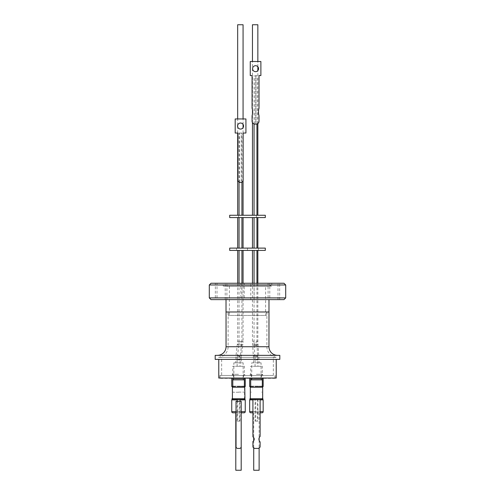 <?xml version="1.0" encoding="UTF-8"?>
<svg xmlns="http://www.w3.org/2000/svg" width="495" height="495" viewBox="0 0 495 495"><rect width="100%" height="100%" fill="white"/><g stroke="black" fill="none" stroke-linecap="round" stroke-linejoin="round"><path stroke-width="0.37" stroke-dasharray="2.48 1.86" d="M217.423 355.354L277.577 355.354L217.423 355.354M240.075 399.564L237.086 399.564M235.509 399.589L233.683 399.589M258 399.564L252.92 399.589L257.431 399.589L257.332 421.134L257.938 421.134L255.067 421.134L255.686 421.134L255.686 399.589L257.332 399.589M228.108 311.98L266.892 311.98L228.108 311.98L228.108 346.735A10.686 10.686 0 0 1 218.53 357.365L276.47 357.365L218.53 357.365M266.892 311.98L266.892 346.735A10.686 10.686 0 0 0 276.47 357.365M252.92 412.799L250.817 412.799M236.028 412.799L232.898 412.799M261.075 362.823L256.416 362.823L261.075 362.823L261.075 378.904L251.763 378.904L261.075 378.904A1.151 1.151 0 0 0 262.22 380.055L250.619 380.055L262.22 380.055M251.763 362.823L259.12 362.823L251.763 362.823L251.763 378.904A1.151 1.151 0 0 1 250.619 380.055M243.15 362.823L238.497 362.823L243.15 362.823L243.15 378.904L233.844 378.904L243.15 378.904A1.151 1.151 0 0 0 244.301 380.055L232.693 380.055L244.301 380.055M233.844 362.823L238.497 362.823L233.844 362.823L233.844 378.904A1.151 1.151 0 0 1 232.693 380.055M268.958 311.98L226.042 311.98M268.983 299.624L226.017 299.624L268.983 299.624M217.02 299.624L226.902 299.624L217.02 299.624L217.02 283.251L226.902 283.251L217.02 283.251M226.902 299.624L226.902 283.251M215.344 299.624L225.225 299.624L215.344 299.624L215.344 283.251L225.225 283.251L215.344 283.251M225.225 299.624L225.225 283.251M240.879 299.624L250.761 299.624L240.879 299.624L240.879 283.251L250.761 283.251L240.879 283.251M250.761 299.624L250.761 283.251M268.098 299.624L277.98 299.624L268.098 299.624L268.098 283.251L277.98 283.251L268.098 283.251M277.98 299.624L277.98 283.251M269.775 299.624L279.656 299.624L269.775 299.624L269.775 283.251L279.656 283.251L269.775 283.251M279.656 299.624L279.656 283.251M244.239 299.624L254.121 299.624L244.239 299.624L244.239 283.251L254.121 283.251L244.239 283.251M254.121 299.624L254.121 283.251M247.5 359.376L276.222 359.376L247.5 359.376M276.222 378.044L218.778 378.044M209.298 297.903L285.702 297.903M209.298 284.978L285.702 284.978M226.673 286.24L247.5 286.24L226.673 286.24L226.673 284.86L268.327 284.86L226.673 284.86L223.226 286.116L247.5 286.116L223.226 286.116L223.226 283.251L247.5 283.251L223.226 283.251M247.5 375.457L219.898 375.457L247.5 375.457M247.5 286.116L271.774 286.116L247.5 286.116M268.327 286.24L247.5 286.24L268.327 286.24L268.327 284.86L271.774 286.116L271.774 283.251L247.5 283.251L271.774 283.251M274.991 378.044L274.991 375.457L220.009 375.457L274.991 375.457M220.009 378.044L220.009 375.457M265.598 286.24L229.402 286.24L265.598 286.24L265.598 315.426L229.402 315.426L265.598 315.426M229.402 286.24L229.402 315.426M256.416 378.335L263.167 378.335L256.416 378.335M262.573 386.521L262.573 386.174L250.266 386.174L262.573 386.174L263.167 386.521L256.416 386.521L262.307 386.521M232.78 387.239L244.381 387.239L232.78 387.239M232.78 378.335L244.381 378.335L232.78 378.335M250.705 387.239L262.307 387.239L250.705 387.239M250.705 378.335L262.307 378.335L250.705 378.335M238.497 378.335L245.248 378.335L238.497 378.335M244.648 386.521L244.648 386.174L232.341 386.174L244.648 386.174L245.248 386.521L238.497 386.521L244.381 386.521M250.705 386.521L256.416 386.521L249.672 386.521L250.266 386.174L250.266 386.521M232.78 386.521L238.497 386.521L231.747 386.521L232.341 386.174L232.341 386.521M228.257 311.98L266.743 311.98L228.257 311.98L228.257 315.426L266.743 315.426L228.257 315.426M266.743 311.98L266.743 315.426M262.678 387.239L250.266 387.239L262.449 387.214L250.39 387.214L250.39 398.803L262.907 398.723L262.449 398.803L262.573 387.239M244.648 387.239L238.497 387.214L244.53 387.214L244.53 398.803L232.006 398.723L244.53 398.803L232.464 398.803L232.464 387.214L238.497 387.214L232.341 387.239L244.759 387.239M255.012 399.564L258 399.589M260.11 399.873L263.167 399.873M240.019 399.873L245.248 399.873M221.649 375.457L273.351 375.457L221.649 375.457L221.649 357.365L273.351 357.365L221.649 357.365M273.351 375.457L273.351 357.365M237.142 399.564L240.019 399.564L237.142 399.589M237.142 401.309L237.142 421.134L237.736 421.134L237.736 401.309L239.431 401.309L239.431 421.134L240.019 421.134L237.142 421.134M240.019 401.309L240.019 421.134M255.067 399.564L257.938 399.564L255.067 399.564L255.067 421.134M257.938 399.564L257.938 421.134M256.416 374.313L262.622 374.313L256.416 374.313M256.416 375.457L262.622 375.457L256.416 375.457M244.381 375.457L232.78 375.457L244.381 375.457L244.381 366.269L232.78 366.269L244.381 366.269M232.78 375.457L232.78 366.269M262.307 375.457L250.705 375.457L262.307 375.457L262.307 366.269L250.705 366.269L262.307 366.269M250.705 375.457L250.705 366.269M238.497 374.313L232.291 374.313L238.497 374.313M238.497 375.457L232.291 375.457L238.497 375.457M261.502 374.313L261.502 379.628L251.336 379.628L261.502 379.628L262.424 380.055L250.414 380.055L262.424 380.055M239.048 283.251L239.048 342.156L241.919 342.156L239.048 342.156L238.838 345.349L241.684 345.727L238.838 345.349L237.377 356.363L240.224 356.74L237.377 356.363L237.142 359.933L240.019 359.933L237.142 359.933L237.142 366.269L240.019 366.269L237.142 366.269M241.919 283.251L241.919 342.156L240.224 356.74L240.019 366.269M254.059 283.251L254.059 342.206L256.93 342.206L254.059 342.206L254.176 345.696L257.041 345.498L254.176 345.696L254.956 356.647L257.821 356.443L254.956 356.647L255.067 359.939L257.938 359.939L255.067 359.939L255.067 366.269L257.938 366.269L255.067 366.269M256.93 283.251L256.93 342.206L257.938 366.269M243.577 374.313L243.577 379.628L233.411 379.628L243.577 379.628L244.499 380.055L232.489 380.055L244.499 380.055M256.416 412.799L259.207 412.799L256.416 412.799M256.416 412.743L259.207 412.743L256.416 412.743M238.497 412.743L235.707 412.743L238.497 412.743M251.336 374.313L251.336 379.628L250.414 380.055M233.411 374.313L233.411 379.628L232.489 380.055M259.12 470.25L253.718 470.25M235.793 412.743L241.195 412.743L235.793 412.799M241.195 412.743L241.195 446.874M241.919 250.414L239.048 250.414L241.919 250.414M255.494 250.414L256.93 250.414L255.494 250.414M247.5 248.113L247.5 250.414L247.5 248.113M258.421 248.113L258.421 250.414L258.415 248.113M236.585 248.113L236.585 250.414L236.579 248.113M237.668 283.251L237.668 341.296L236.035 355.342L235.793 362.823L241.195 362.823L241.195 359.067L235.793 359.067L241.195 359.067L241.393 356.041A2.698 0.402 -172.6 0 1 240.44 356.221A2.698 0.402 -172.6 0 1 238.714 356.097A2.698 0.402 -172.6 0 1 236.035 355.342A2.698 0.402 -172.6 0 1 236.987 355.163A2.698 0.402 -172.6 0 1 238.714 355.286A2.698 0.402 -172.6 0 1 241.393 356.041L242.828 345.021A2.698 0.402 7.4 0 0 240.149 344.266A2.698 0.402 7.4 0 0 238.423 344.143A2.698 0.402 7.4 0 0 237.47 344.322A2.698 0.402 7.4 0 0 240.149 345.077A2.698 0.402 7.4 0 0 241.876 345.201A2.698 0.402 7.4 0 0 242.828 345.021L243.07 341.296L237.668 341.296L243.07 341.296L243.07 283.251M237.668 250.414L243.07 250.414L237.668 250.414M255.154 250.414L257.852 250.414L255.154 250.414M239.048 248.113L241.919 248.113L239.048 248.113M241.919 217.571L239.048 217.571L241.919 217.571M255.494 248.113L256.93 248.113L255.494 248.113M255.494 217.571L256.93 217.571L255.494 217.571M237.668 248.113L243.07 248.113L237.668 248.113M243.07 217.571L237.668 217.571L243.07 217.571M255.154 248.113L257.852 248.113L255.154 248.113M255.154 217.571L257.852 217.571L255.154 217.571M238.64 217.571L238.646 215.269L238.64 217.571M256.354 217.571L256.361 215.269L256.354 217.571M255.494 215.269L256.93 215.269L255.494 215.269M255.185 124.121L255.185 75.587L256.93 75.587L255.865 75.587L255.865 124.121L254.95 124.121M255.154 215.269L257.852 215.269L255.154 215.269M252.456 24.75L257.852 24.75M243.07 215.269L237.668 215.269L243.07 215.269M243.07 180.712L243.07 127.648M243.07 124.443L243.07 118.949M237.668 133.025L237.668 126.906M237.668 125.186L237.668 118.949M241.919 215.269L239.048 215.269L241.919 215.269M241.919 182.166L241.919 133.025L241.306 133.025L241.306 182.377L240.842 182.432M239.716 182.377L239.716 133.025L239.048 133.025L241.919 133.025M239.048 182.104L239.048 133.025M255.55 71.67A2.989 2.989 -90 0 1 252.543 68.681A2.989 2.989 -90 0 1 255.55 65.693M240.533 123.026A3.013 3.013 90 0 0 237.495 126.046A3.013 3.013 90 0 0 240.533 129.059M245.928 133.025L243.144 133.025M243.095 133.025L243.095 180.131A2.296 2.296 -90 0 1 241.306 182.377M237.971 133.025L235.144 133.025M245.928 118.949L245.885 133.025M235.144 118.949L245.885 118.949M256.144 124.121L256.101 124.121A2.871 2.871 90 0 0 258.972 121.25L259.015 115.762M258.972 115.762A13.978 13.971 -90 0 1 258.972 108.238L259.015 108.238M258.972 108.238L259.015 75.574M258.972 75.574L260.884 75.574M260.84 75.574L260.884 61.498M260.84 61.498L250.216 61.498M250.216 75.574L252.122 75.574M241.306 133.025L239.716 133.025M237.668 24.75L243.07 24.75M255.185 75.587L255.865 75.587M229.692 215.269L265.308 215.269M265.308 217.571L229.692 217.571M229.692 248.113L265.308 248.113M241.195 362.823L235.793 362.823M229.692 250.414L265.308 250.414M241.195 470.25L235.793 470.25M239.431 401.309L241.201 401.309L241.195 446.694A1.726 1.726 -90 0 1 239.475 448.421L237.749 448.421M236.028 401.309L237.736 401.309M231.747 399.873L237.142 399.873M257.332 421.134L255.686 421.134M255.686 399.589L255.012 399.589M237.736 421.134L239.431 421.134M249.672 399.873L252.92 399.873M238.497 399.873L232.006 399.873L238.497 399.873M260.098 399.589L260.098 436.448A3.737 3.737 90 0 0 260.098 441.893L260.11 447.028M254.696 448.421L258.322 448.421A4.529 4.529 90 0 0 260.098 447.028M256.416 399.873L249.926 399.873L256.416 399.873M260.11 399.589L252.926 399.589M243.478 399.589L242.135 399.589M274.991 378.335L220.009 378.335M211.019 283.251L283.981 283.251M283.981 299.624L211.019 299.624M279.817 359.376L215.183 359.376M215.183 355.354L279.817 355.354M251.367 392.12L251.045 392.12M261.645 392.12L261.96 392.12M238.584 392.12L244.041 392.12L238.584 392.12M238.584 392.25L233.256 392.25L238.584 392.25M266.892 346.735L228.108 346.735L266.892 346.735M263.167 411.654L249.672 411.654M245.248 411.654L231.747 411.654M252.92 411.654L260.11 411.654M236.028 411.654L241.201 411.654M257.61 359.067L259.12 359.067L257.61 359.067M256.342 341.296L257.852 341.296L256.342 341.296M255.228 359.067L253.718 359.067L255.228 359.067M255.104 356.221A2.698 0.476 175 0 1 253.582 355.924A2.698 0.476 175 0 1 256.274 355.212A2.698 0.476 175 0 1 257.437 355.163A2.698 0.476 175 0 1 258.959 355.453A2.698 0.476 175 0 1 256.274 356.165A2.698 0.476 175 0 1 255.104 356.221M255.302 345.151A2.698 0.476 -5 0 0 257.994 344.44A2.698 0.476 -5 0 0 256.466 344.143A2.698 0.476 -5 0 0 255.302 344.198A2.698 0.476 -5 0 0 252.611 344.91A2.698 0.476 -5 0 0 254.139 345.201A2.698 0.476 -5 0 0 255.302 345.151M253.966 341.296L252.456 341.296L253.966 341.296M268.958 346.735L226.042 346.735M219.898 375.457L219.898 378.044M262.622 374.313L262.622 375.457M244.697 374.313L244.697 375.457M259.12 412.743L259.12 437.995M259.12 440.346L259.12 447.975M257.852 283.251L257.852 341.296L259.12 362.823M253.718 362.823L252.456 341.296L252.456 283.251M256.93 124.01L256.93 75.587M257.852 123.552L257.852 70.556M257.852 66.813L257.852 61.498M252.456 122.661L252.456 113.992M252.456 110.008L252.456 61.498M254.059 123.979L254.059 75.587M253.718 412.743L253.718 437.642M253.718 440.705L253.718 447.833M232.291 374.313L232.291 375.457M250.216 374.313L250.216 375.457M275.102 375.457L275.102 378.044M233.442 392.12L233.126 392.12M243.719 392.12L244.041 392.12"/><path stroke-width="0.74" d="M217.423 355.354A8.619 8.619 0 0 0 226.042 346.735L226.042 311.98L268.983 311.98L268.958 346.735A8.619 8.619 0 0 0 277.577 355.354M233.683 399.589L243.478 399.589M237.086 399.589L235.509 399.589M250.266 386.521L250.266 387.239L262.678 387.239L262.678 398.729A0.86 0.86 0 0 1 261.818 399.589L251.194 399.589A0.86 0.86 0 0 1 250.328 398.729L249.926 398.723L249.926 399.873M261.818 399.589L260.11 399.589L260.11 436.448A3.737 3.737 -90 0 0 260.11 441.893L260.11 447.028A4.529 4.529 90 0 1 258.328 448.421L254.702 448.421A4.529 4.529 90 0 1 252.92 447.028L252.926 441.447A2.661 2.661 90 0 0 254.201 439.17A2.661 2.661 -90 0 1 252.926 441.447L252.92 447.028A4.529 4.529 90 0 0 254.702 448.421M252.926 399.589L252.926 436.893A2.661 2.661 -90 0 1 254.213 439.17A2.661 2.661 90 0 0 252.92 436.893L252.92 399.589L251.423 399.589M252.92 412.799L250.817 412.799A1.151 1.151 0 0 1 249.672 411.654L252.92 411.654M262.022 412.799L260.11 412.799L262.022 412.799A1.151 1.151 0 0 0 263.167 411.654L260.11 411.654M244.097 412.799L241.201 412.799L244.097 412.799A1.151 1.151 0 0 0 245.248 411.654L241.201 411.654M236.028 412.799L232.891 412.799A1.151 1.151 0 0 1 231.747 411.654L236.028 411.654M268.983 311.98L268.983 299.624M226.017 311.98L226.017 299.624M215.183 359.376L279.817 359.376L279.817 355.354L215.183 355.354L215.183 359.376M209.298 297.903L211.019 299.624L283.981 299.624L285.702 297.903L209.298 297.903L209.298 284.978L211.019 283.251L283.981 283.251L285.702 284.978L209.298 284.978M218.778 359.376L218.778 378.044L276.222 378.044L276.222 359.376M220.009 378.044L274.991 378.044M262.307 386.521L263.167 386.521L263.167 378.335M244.381 387.239L244.381 378.335M232.78 387.239L232.78 378.335M262.307 387.239L262.307 378.335M250.705 387.239L250.705 378.335M244.381 386.521L245.248 386.521L245.248 378.335M244.988 399.873L244.759 387.239L232.403 387.239L232.403 398.729L232.006 398.723L232.006 399.873M250.328 387.239L250.328 398.729L262.907 398.723L262.907 399.873M237.142 399.589L237.142 401.309M240.019 399.589L240.019 401.309M263.167 411.654L263.167 399.873L260.11 399.873M245.248 411.654L245.248 399.873L240.019 399.873M253.718 447.833L253.718 470.25L259.12 470.25L259.12 447.975M235.793 412.799L235.793 470.25L241.195 470.25L241.195 446.874M241.919 283.251L241.919 250.414M239.048 283.251L239.048 250.414M265.308 250.414L229.692 250.414L229.692 248.113L265.308 248.113L265.308 250.414M243.07 283.251L243.07 250.414M237.668 283.251L237.668 250.414M241.919 248.113L241.919 217.571M239.048 248.113L239.048 217.571M243.07 248.113L243.07 217.571M237.668 248.113L237.668 217.571M265.308 215.269L229.692 215.269L229.692 217.571L265.308 217.571L265.308 215.269M257.852 61.498L257.852 24.75L252.456 24.75L252.456 61.498M243.07 215.269L243.07 180.712M243.07 127.648L243.07 124.443M243.07 118.949L243.07 24.75L237.668 24.75L237.668 118.949M237.668 215.269L237.668 133.025M237.668 126.906L237.668 125.186M241.919 215.269L241.919 182.166M240.805 182.432L240.267 182.432A2.296 2.296 -90 0 1 237.971 180.131L237.928 133.025M237.928 180.131A2.296 2.296 -90 0 0 239.716 182.377L240.23 182.432M239.048 215.269L239.048 182.104M252.079 75.574L252.079 108.238A13.978 13.971 -90 0 1 252.079 115.762L252.079 121.25A2.871 2.871 90 0 0 254.95 124.121L254.993 124.121A2.871 2.871 -90 0 1 252.122 121.25M254.993 124.121L256.144 124.121A2.871 2.871 -90 0 0 259.015 121.25L259.015 115.762A13.978 13.971 -90 0 1 259.015 108.238L259.015 75.574L260.884 75.574L260.884 61.498L250.26 61.498L250.26 75.574L252.122 75.574L252.122 108.238A13.978 13.971 -90 0 1 252.122 115.762M255.55 65.693A2.989 2.989 -90 0 1 258.514 68.681A2.989 2.989 -90 0 1 255.55 71.67M252.586 68.681A2.989 2.989 -90 0 1 255.569 65.693A2.989 2.989 -90 0 1 258.557 68.681A2.989 2.989 -90 0 1 255.569 71.67A2.989 2.989 -90 0 1 252.586 68.681M237.544 126.046A3.013 3.013 -90 0 1 240.558 123.026A3.013 3.013 -90 0 1 243.571 126.046A3.013 3.013 -90 0 1 240.558 129.059A3.013 3.013 -90 0 1 237.544 126.046M240.533 129.059A3.013 3.013 90 0 0 243.528 126.046A3.013 3.013 90 0 0 240.533 123.026M237.971 180.131L237.971 133.025L235.187 133.025L235.187 118.949L245.928 118.949L245.928 133.025L243.144 133.025L243.144 180.131A2.296 2.296 -90 0 1 240.842 182.432L240.267 182.432M235.187 133.025L235.187 118.949M250.26 75.574L250.26 61.498M252.079 115.762L252.079 121.25M236.035 401.309L241.201 401.309L241.201 446.694A1.726 1.726 -90 0 1 239.481 448.421L237.755 448.421A1.726 1.726 -90 0 1 236.035 446.694L236.028 401.309L236.028 446.694A1.726 1.726 -90 0 0 237.749 448.421L237.755 448.421M237.142 399.873L231.747 399.873L231.747 411.654M252.92 399.873L249.672 399.873L249.672 411.654M242.135 399.589L240.075 399.589M232.341 386.521L232.403 387.239M231.747 378.335L231.747 386.521L232.78 386.521M249.672 378.335L249.672 386.521L250.705 386.521M226.042 346.735L268.958 346.735M233.269 399.589L232.403 398.729L244.759 398.729L243.893 399.589L238.584 399.589M285.702 297.903L285.702 284.978M262.573 386.521L262.573 387.239M244.648 386.521L244.648 387.239M259.12 437.995L259.12 440.346M256.93 283.251L256.93 250.414M257.852 283.251L257.852 250.414M256.93 248.113L256.93 217.571M257.852 248.113L257.852 217.571M256.93 215.269L256.93 124.01M257.852 215.269L257.852 123.552M257.852 70.556L257.852 66.813M252.456 215.269L252.456 122.661M252.456 113.992L252.456 110.008M254.059 215.269L254.059 123.979M252.456 248.113L252.456 217.571M254.059 248.113L254.059 217.571M252.456 283.251L252.456 250.414M254.059 283.251L254.059 250.414M253.718 437.642L253.718 440.705"/></g></svg>

